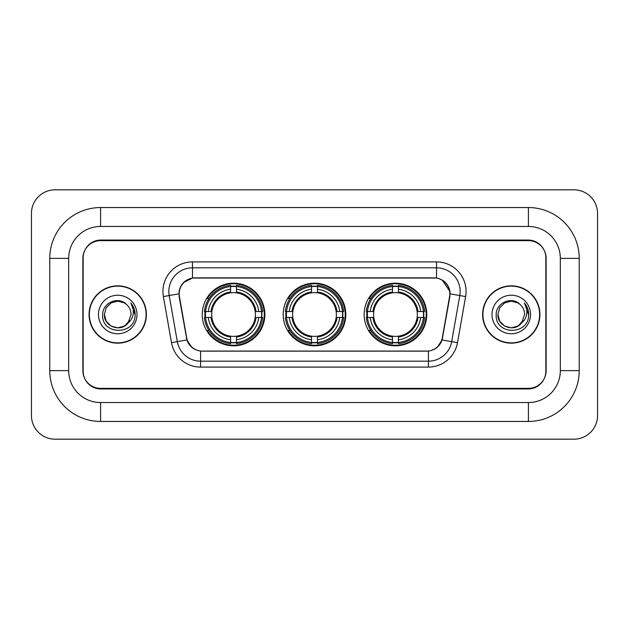 <?xml version="1.0" encoding="UTF-8"?>
<svg xmlns="http://www.w3.org/2000/svg" width="629" height="629" viewBox="0 0 629 629"><rect width="100%" height="100%" fill="white"/><g stroke="black" fill="none" stroke-linecap="round" stroke-linejoin="round"><path stroke-width="0.94" d="M283.184 314.5A31.316 31.316 0 0 0 314.5 345.816A31.316 31.316 0 0 0 345.816 314.5A31.316 31.316 0 0 0 314.5 283.184A31.316 31.316 0 0 0 283.184 314.5M364.136 314.5A31.316 31.316 0 0 0 395.452 345.816A31.316 31.316 0 0 0 426.776 314.5A31.316 31.316 0 0 0 395.452 283.184A31.316 31.316 0 0 0 364.136 314.5M202.224 314.5A31.316 31.316 0 0 0 233.548 345.816A31.316 31.316 0 0 0 264.864 314.5A31.316 31.316 0 0 0 233.548 283.184A31.316 31.316 0 0 0 202.224 314.5M179.179 293.822A15.953 15.953 0 0 0 179.422 296.589L186.719 337.954A15.953 15.953 0 0 0 202.428 351.139L426.572 351.139A15.953 15.953 0 0 0 442.281 337.954L449.578 296.589A15.953 15.953 0 0 0 433.868 277.861L195.132 277.861A15.953 15.953 0 0 0 179.179 293.822M205.038 317.456A28.659 28.659 0 0 1 205.038 311.544M366.951 317.456A28.659 28.659 0 0 1 366.951 311.544M285.991 317.456A28.659 28.659 0 0 1 285.991 311.544M528.415 207.546A50.815 50.815 0 0 1 579.23 258.362A50.815 50.815 0 0 0 528.415 207.546L100.585 207.546A50.815 50.815 0 0 0 49.77 258.362A50.815 50.815 0 0 1 100.585 207.546L100.585 226.456L528.415 226.456L100.585 226.456A31.906 31.906 0 0 0 68.679 258.362L68.679 370.638A31.906 31.906 0 0 0 100.585 402.544L528.415 402.544L100.585 402.544L100.585 421.454L528.415 421.454A50.815 50.815 0 0 0 579.23 370.638L579.23 258.362L560.321 258.362A31.906 31.906 0 0 0 528.415 226.456L528.415 207.546M528.415 240.632L100.585 240.632A17.73 17.73 0 0 0 82.863 258.362L82.863 370.638A17.73 17.73 0 0 0 100.585 388.368L528.415 388.368A17.73 17.73 0 0 0 546.137 370.638L546.137 258.362A17.73 17.73 0 0 0 528.415 240.632M579.23 370.638L560.321 370.638L560.321 258.362L560.321 370.638A31.906 31.906 0 0 1 528.415 402.544L528.415 421.454M597.55 213.451A23.635 23.635 0 0 0 573.915 189.816L55.085 189.816A23.635 23.635 0 0 0 31.45 213.451L31.45 415.549A23.635 23.635 0 0 0 55.085 439.184L573.915 439.184A23.635 23.635 0 0 0 597.55 415.549L597.55 213.451M49.77 370.638L68.679 370.638L68.679 258.362L49.77 258.362L49.77 370.638A50.815 50.815 0 0 0 100.585 421.454M89.066 314.5A28.659 28.659 0 0 0 117.725 343.159A28.659 28.659 0 0 0 146.384 314.5A28.659 28.659 0 0 0 117.725 285.841A28.659 28.659 0 0 0 89.066 314.5M482.616 314.5A28.659 28.659 0 0 0 511.275 343.159A28.659 28.659 0 0 0 539.934 314.5A28.659 28.659 0 0 0 511.275 285.841A28.659 28.659 0 0 0 482.616 314.5M179.061 291.455C180.594 284.064 185.06 279.591 192.474 278.042L436.526 278.042C443.925 279.583 448.398 284.056 449.939 291.455L449.877 296.589L442.093 339.959C439.757 346.39 435.189 350.086 428.396 351.061L200.604 351.061C193.826 350.101 189.258 346.398 186.907 339.959L179.123 296.589L179.061 291.455M183.597 282.5L192.474 278.042L192.474 267.82L436.526 267.82A23.635 23.635 0 0 1 459.799 295.559L451.677 341.649A23.635 23.635 0 0 1 428.396 361.18L200.604 361.18A23.635 23.635 0 0 1 177.323 341.649L169.201 295.559A23.635 23.635 0 0 1 192.474 267.82L192.474 261.908L436.526 261.908L436.526 278.042M442.14 279.999L449.939 291.455L450.112 293.853L465.625 296.581L457.495 342.679A29.547 29.547 0 0 1 428.396 367.092L200.604 367.092A29.547 29.547 0 0 1 171.505 342.679L163.375 296.581A29.547 29.547 0 0 1 192.474 261.908M202.129 351.139L200.604 351.061L200.604 367.092M428.396 367.092L428.396 351.061L426.871 351.139M459.799 295.559L451.677 341.649L442.093 339.959L437.32 347.232M191.782 347.326L186.907 339.959L171.505 342.679M442.58 337.954L442.486 338.457M186.514 338.457L186.42 337.954M163.375 296.581L178.888 293.822M545.846 257.772A17.73 17.73 0 0 0 528.116 240.042L100.884 240.042A17.73 17.73 0 0 0 83.154 257.772L83.154 371.228A17.73 17.73 0 0 0 100.884 388.958L528.116 388.958A17.73 17.73 0 0 0 545.846 371.228L545.846 257.772L545.846 371.228M83.154 257.772L83.154 371.228M146.085 314.5A28.368 28.368 0 0 0 117.725 286.132A28.368 28.368 0 0 0 89.357 314.5A28.368 28.368 0 0 0 117.725 342.868A28.368 28.368 0 0 0 146.085 314.5M104.367 314.5C103.683 326.341 120.438 332.584 127.687 323.4L124.4 326.066L117.725 327.858L111.042 326.066L106.152 321.175L104.367 314.5L106.152 307.825L111.042 302.934L117.725 301.142L124.4 302.934L126.476 304.405C118.26 295.811 102.496 302.903 102.645 314.5C101.143 335.123 134.575 335.658 135.117 315.499L135.141 314.5C135.093 310.121 133.639 306.268 130.769 302.958C132.947 306.535 133.718 310.38 133.073 314.5C132.467 317.959 130.793 320.782 128.057 322.968L131.084 314.5C131.005 310.467 129.472 307.101 126.476 304.405L124.4 302.934L117.725 301.142L111.042 302.934L106.152 307.825L104.367 314.5L106.152 321.175L111.042 326.066L117.725 327.858L124.4 326.066L127.687 323.4L129.59 320.633L124.4 326.066L117.725 327.858L111.042 326.066L106.152 321.175L104.367 314.5L106.152 321.175L111.042 326.066L117.725 327.858L124.4 326.066L127.986 323.054M129.59 320.633L128.057 322.968M98.454 314.5A19.271 19.271 0 0 0 117.725 333.771A19.271 19.271 0 0 0 136.988 314.5A19.271 19.271 0 0 0 117.725 295.229A19.271 19.271 0 0 0 98.454 314.5M130.903 303.107L135.141 315.003M539.643 314.5A28.368 28.368 0 0 0 511.275 286.132A28.368 28.368 0 0 0 482.915 314.5A28.368 28.368 0 0 0 511.275 342.868A28.368 28.368 0 0 0 539.643 314.5M521.449 323.164L517.958 326.066L511.275 327.858L504.6 326.066L499.709 321.175L497.916 314.5L499.709 307.825L504.6 302.934L511.275 301.142L517.958 302.934L520.026 304.405C511.809 295.811 496.045 302.903 496.195 314.5C494.693 335.123 528.124 335.658 528.667 315.499L528.698 314.5C528.643 310.121 527.188 306.268 524.327 302.958C526.504 306.535 527.267 310.38 526.63 314.5C526.025 317.959 524.35 320.782 521.606 322.968L524.633 314.5C524.555 310.467 523.021 307.101 520.026 304.405L517.958 302.934L511.275 301.142L504.6 302.934L499.709 307.825L497.916 314.5L499.709 321.175L504.6 326.066L511.275 327.858L517.958 326.066L521.449 323.164M523.139 320.633L517.958 326.066L511.275 327.858L504.6 326.066L499.709 321.175L497.916 314.5L499.709 321.175L504.6 326.066L511.275 327.858L517.958 326.066L523.139 320.633M497.916 314.5C497.232 326.341 513.987 332.584 521.237 323.4L521.606 322.968M492.012 314.5A19.271 19.271 0 0 0 511.275 333.771A19.271 19.271 0 0 0 530.546 314.5A19.271 19.271 0 0 0 511.275 295.229A19.271 19.271 0 0 0 492.012 314.5M524.452 303.107L528.69 315.003M236.496 342.475L236.496 343.662A29.311 29.311 0 0 0 262.702 317.456L261.515 317.456A28.124 28.124 0 0 1 236.496 342.475L236.496 339.739A25.412 25.412 0 0 0 258.778 317.456L255.209 317.456A21.866 21.866 0 0 0 236.496 292.839L236.496 286.525A28.124 28.124 0 0 1 261.515 311.544L262.702 311.544A29.311 29.311 0 0 0 236.496 285.338L236.496 286.525M205.573 317.456L204.386 317.456A29.311 29.311 0 0 0 230.591 343.662L230.591 342.475A28.124 28.124 0 0 1 205.573 317.456L208.309 317.456A25.412 25.412 0 0 0 230.591 339.739L230.591 336.161A21.866 21.866 0 0 0 255.209 317.456L256.082 317.456A22.73 22.73 0 0 1 236.496 337.034L236.496 339.739M230.591 286.525L230.591 285.338A29.311 29.311 0 0 0 204.386 311.544L205.573 311.544A28.124 28.124 0 0 1 230.591 286.525L230.591 289.261A25.412 25.412 0 0 0 208.309 311.544L211.879 311.544A21.866 21.866 0 0 0 230.591 336.161L230.591 337.034A22.73 22.73 0 0 1 211.006 317.456L208.309 317.456M205.628 317.456A28.069 28.069 0 0 1 205.628 311.544M236.496 286.588A28.069 28.069 0 0 0 230.591 286.588M261.46 311.544A28.069 28.069 0 0 1 261.46 317.456M261.515 311.544L258.778 311.544A25.412 25.412 0 0 0 236.496 289.261M258.778 317.456L261.515 317.456M230.591 339.739L230.591 342.475M255.209 311.544L258.778 311.544M236.496 336.201L236.496 337.034M230.591 336.161A21.866 21.866 0 0 1 211.879 317.456L211.006 317.456M236.496 342.412A28.069 28.069 0 0 1 230.591 342.412M208.309 311.544L205.573 311.544M230.591 292.799L230.591 289.261M236.496 292.839A21.866 21.866 0 0 0 211.879 311.544L211.006 311.544A22.73 22.73 0 0 1 230.591 291.966M236.496 292.799L236.496 291.966A22.73 22.73 0 0 1 256.082 311.544M208.954 298.547L207.287 298.547A30.727 30.727 0 0 1 264.274 314.5A30.727 30.727 0 0 1 207.287 330.453L208.954 330.453M317.456 342.475L317.456 343.662A29.311 29.311 0 0 0 343.662 317.456L342.475 317.456A28.124 28.124 0 0 1 317.456 342.475L317.456 339.739A25.412 25.412 0 0 0 339.739 317.456L336.161 317.456A21.866 21.866 0 0 0 317.456 292.839L317.456 286.525A28.124 28.124 0 0 1 342.475 311.544L343.662 311.544A29.311 29.311 0 0 0 317.456 285.338L317.456 286.525M286.525 317.456L285.338 317.456A29.311 29.311 0 0 0 311.544 343.662L311.544 342.475A28.124 28.124 0 0 1 286.525 317.456L289.261 317.456A25.412 25.412 0 0 0 311.544 339.739L311.544 336.161A21.866 21.866 0 0 0 336.161 317.456L337.034 317.456A22.73 22.73 0 0 1 317.456 337.034L317.456 339.739M311.544 286.525L311.544 285.338A29.311 29.311 0 0 0 285.338 311.544L286.525 311.544A28.124 28.124 0 0 1 311.544 286.525L311.544 289.261A25.412 25.412 0 0 0 289.261 311.544L292.839 311.544A21.866 21.866 0 0 0 311.544 336.161L311.544 337.034A22.73 22.73 0 0 1 291.966 317.456L289.261 317.456M286.588 317.456A28.069 28.069 0 0 1 286.588 311.544M317.456 286.588A28.069 28.069 0 0 0 311.544 286.588M342.412 311.544A28.069 28.069 0 0 1 342.412 317.456M342.475 311.544L339.739 311.544A25.412 25.412 0 0 0 317.456 289.261M339.739 317.456L342.475 317.456M311.544 339.739L311.544 342.475M336.161 311.544L339.739 311.544M317.456 336.201L317.456 337.034M311.544 336.161A21.866 21.866 0 0 1 292.839 317.456L291.966 317.456M317.456 342.412A28.069 28.069 0 0 1 311.544 342.412M289.261 311.544L286.525 311.544M311.544 292.799L311.544 289.261M317.456 292.839A21.866 21.866 0 0 0 292.839 311.544L291.966 311.544A22.73 22.73 0 0 1 311.544 291.966M317.456 292.799L317.456 291.966A22.73 22.73 0 0 1 337.034 311.544M289.914 298.547L288.239 298.547A30.727 30.727 0 0 1 345.227 314.5A30.727 30.727 0 0 1 288.239 330.453L289.914 330.453M398.409 342.475L398.409 343.662A29.311 29.311 0 0 0 424.614 317.456L423.427 317.456A28.124 28.124 0 0 1 398.409 342.475L398.409 339.739A25.412 25.412 0 0 0 420.691 317.456L417.121 317.456A21.866 21.866 0 0 0 398.409 292.839L398.409 286.525A28.124 28.124 0 0 1 423.427 311.544L424.614 311.544A29.311 29.311 0 0 0 398.409 285.338L398.409 286.525M367.485 317.456L366.298 317.456A29.311 29.311 0 0 0 392.504 343.662L392.504 342.475A28.124 28.124 0 0 1 367.485 317.456L370.222 317.456A25.412 25.412 0 0 0 392.504 339.739L392.504 336.161A21.866 21.866 0 0 0 417.121 317.456L417.994 317.456A22.73 22.73 0 0 1 398.409 337.034L398.409 339.739M392.504 286.525L392.504 285.338A29.311 29.311 0 0 0 366.298 311.544L367.485 311.544A28.124 28.124 0 0 1 392.504 286.525L392.504 289.261A25.412 25.412 0 0 0 370.222 311.544L373.791 311.544A21.866 21.866 0 0 0 392.504 336.161L392.504 337.034A22.73 22.73 0 0 1 372.918 317.456L370.222 317.456M367.54 317.456A28.069 28.069 0 0 1 367.54 311.544M398.409 286.588A28.069 28.069 0 0 0 392.504 286.588M423.372 311.544A28.069 28.069 0 0 1 423.372 317.456M423.427 311.544L420.691 311.544A25.412 25.412 0 0 0 398.409 289.261M420.691 317.456L423.427 317.456M392.504 339.739L392.504 342.475M417.121 311.544L420.691 311.544M398.409 336.201L398.409 337.034M392.504 336.161A21.866 21.866 0 0 1 373.791 317.456L372.918 317.456M398.409 342.412A28.069 28.069 0 0 1 392.504 342.412M370.222 311.544L367.485 311.544M392.504 292.799L392.504 289.261M398.409 292.839A21.866 21.866 0 0 0 373.791 311.544L372.918 311.544A22.73 22.73 0 0 1 392.504 291.966M398.409 292.799L398.409 291.966A22.73 22.73 0 0 1 417.994 311.544M370.866 298.547L369.192 298.547A30.727 30.727 0 0 1 426.187 314.5A30.727 30.727 0 0 1 369.192 330.453L370.866 330.453M436.526 261.908A29.547 29.547 0 0 1 465.625 296.581M169.201 295.559A23.635 23.635 0 0 1 168.839 291.455M451.677 341.649L457.495 342.679M236.496 336.161A21.866 21.866 0 0 0 255.209 317.456M230.591 342.679A28.336 28.336 0 0 0 236.496 342.679M261.719 317.456A28.336 28.336 0 0 0 261.719 311.544M236.496 286.321A28.336 28.336 0 0 0 230.591 286.321M317.456 336.161A21.866 21.866 0 0 0 336.161 317.456M311.544 342.679A28.336 28.336 0 0 0 317.456 342.679M342.679 317.456A28.336 28.336 0 0 0 342.679 311.544M317.456 286.321A28.336 28.336 0 0 0 311.544 286.321M398.409 336.161A21.866 21.866 0 0 0 417.121 317.456M392.504 342.679A28.336 28.336 0 0 0 398.409 342.679M423.631 317.456A28.336 28.336 0 0 0 423.631 311.544M398.409 286.321A28.336 28.336 0 0 0 392.504 286.321"/></g></svg>
